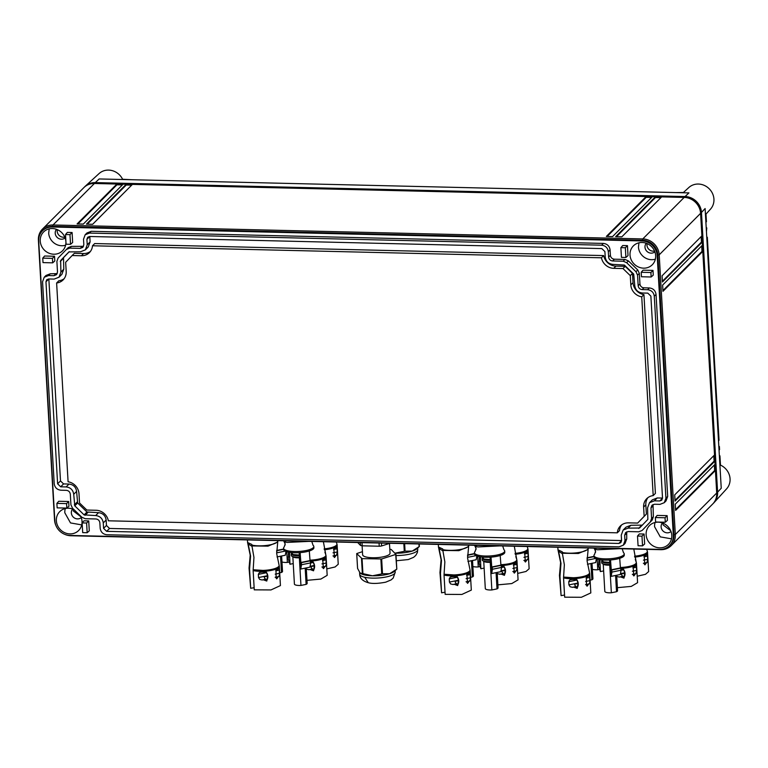 <?xml version="1.0" encoding="UTF-8"?>
<svg xmlns="http://www.w3.org/2000/svg" width="768" height="768" viewBox="0 0 768 768"><rect width="100%" height="100%" fill="white"/><g stroke="black" fill="none" stroke-linecap="round" stroke-linejoin="round"><path stroke-width="1.15" d="M357.686 542.525L360.528 545.443L362.218 545.818L362.026 542.63M389.981 543.293L381.59 545.942A2.429 0.653 176.7 0 1 379.238 546.221L362.218 545.818M389.482 543.446L390.048 553.19A13.738 3.706 176.7 0 1 379.67 557.395A13.738 3.706 176.7 0 1 379.363 557.434A13.738 3.706 176.7 0 1 366.48 557.088A13.738 3.706 176.7 0 1 362.621 554.765L362.102 545.818M357.562 568.31L356.707 553.574L362.054 558.634L381.658 558.979L395.952 554.371L391.171 549.446L389.827 549.302M362.438 551.674L356.707 553.574M381.658 558.979L382.512 573.773L372.451 575.789A17.779 4.79 -3.3 0 0 375.946 575.779A17.779 4.79 -3.3 0 0 376.042 575.77A17.779 4.79 -3.3 0 0 381.629 575.338A17.779 4.79 -3.3 0 0 386.794 574.464A17.779 4.79 -3.3 0 0 386.87 574.445A17.779 4.79 -3.3 0 0 389.654 573.706L396.787 569.117L395.712 554.554M356.736 553.632L357.581 568.426L360.086 573.005L372.442 575.789A17.779 4.79 -3.3 0 1 369.139 575.616A17.779 4.79 -3.3 0 1 369.053 575.606A17.779 4.79 -3.3 0 1 364.214 574.858A17.779 4.79 176.7 0 1 361.344 573.869A17.779 4.79 176.7 0 1 361.296 573.84A17.779 4.79 176.7 0 1 360.557 573.398A17.779 4.79 176.7 0 1 360.518 573.37M382.512 573.773L389.654 573.706A17.779 4.79 176.7 0 0 391.958 572.842A17.779 4.79 176.7 0 0 392.006 572.822A17.779 4.79 176.7 0 0 394.234 571.459L396.566 569.347M404.63 543.638L405.072 551.165L412.214 551.088L419.338 546.509L419.194 543.974M405.072 551.165L394.992 553.171A17.779 4.79 176.7 0 1 394.8 553.171L394.992 553.171A17.779 4.79 -3.3 0 0 398.506 553.162A17.779 4.79 -3.3 0 0 398.602 553.152A17.779 4.79 -3.3 0 0 404.189 552.72A17.779 4.79 -3.3 0 0 409.344 551.846A17.779 4.79 -3.3 0 0 409.43 551.827A17.779 4.79 -3.3 0 0 412.214 551.088A17.779 4.79 -3.3 0 0 414.509 550.224A17.779 4.79 -3.3 0 0 414.566 550.205A17.779 4.79 -3.3 0 0 416.784 548.842L419.338 546.509M685.056 196.541L95.29 182.602L99.178 178.954L688.944 192.893L685.056 196.541A16.166 14.899 44.9 0 1 701.472 212.448L717.6 492.134A16.166 14.899 44.9 0 1 713.952 502.733A16.166 14.899 44.9 0 1 713.078 503.616M84.317 187.181A16.166 14.899 44.9 0 1 85.19 186.298A16.166 14.899 44.9 0 1 95.29 182.602M661.421 197.146L655.478 197.002M652.109 196.925L646.166 196.781M132.182 184.637L126.24 184.493M122.87 184.416L116.928 184.272M689.578 198.499A14.947 13.786 44.9 0 1 699.523 208.426M715.19 470.486L714.845 464.486M714.653 461.165L714.307 455.165M702.557 251.395L702.211 245.405M702.019 242.074L701.674 236.074M719.942 465.773L720.47 465.11A15.312 14.122 44.9 0 1 726.605 488.851L713.952 502.733M701.472 212.448L705.11 208.55L721.238 488.246L717.6 492.134M705.466 214.666L710.477 209.165A15.312 14.122 -135.1 0 0 709.2 188.774A15.312 14.122 -135.1 0 0 688.8 187.555L683.126 192.758M85.19 186.298L99.034 173.606A15.312 14.122 44.9 0 1 122.592 179.251L122.275 179.501M720.47 465.11L719.933 455.837L719.366 455.818M719.405 456.49L719.933 455.837M660.307 192.211L147.072 180.086M706.762 237.206L707.328 237.226L706.8 237.869M718.512 440.947L719.04 440.294L707.328 237.226M719.05 450.269L719.578 449.616L719.395 446.506L718.829 446.496M705.907 222.336L706.435 221.683L705.994 214.08M683.395 192.499L675.83 192.586M131.875 179.722L122.592 179.251M706.224 227.885L706.79 227.894L706.262 228.547M706.79 227.894L706.445 231.658M719.395 446.506L718.867 447.158M141.187 179.942L137.76 179.866M669.619 192.432L666.518 192.365M637.21 576.23L645.514 574.31L648.634 571.584L647.53 552.298A15.149 4.09 -3.3 0 1 646.387 553.987A15.149 4.09 -3.3 0 1 639.226 556.464A15.149 4.09 -3.3 0 1 634.733 557.098M644.064 563.587L644.88 564.845L644.218 555.907L647.232 554.602L647.731 559.277L646.934 562.589L644.064 563.482M646.483 554.746L647.232 554.602M644.88 564.845A14.16 11.194 29.8 0 0 646.214 563.05M643.373 563.28L646.934 562.598M636.019 561.629L635.309 559.392M617.386 587.674L631.277 586.397L637.584 582.672L636.47 563.386A15.149 4.09 -3.3 0 1 635.328 565.075A15.149 4.09 -3.3 0 1 628.166 567.552A15.149 4.09 -3.3 0 1 620.947 568.378M624.048 576.538L623.27 576.691L621.792 575.29A2.429 1.104 -101.5 0 1 621.398 573.926L624.653 573.254M633.005 574.675L633.821 575.933L633.158 566.995L636.173 565.69L636.672 570.365L635.875 573.677L633.005 574.57M623.213 576.566L619.219 577.075L616.742 576.432M635.434 565.834L636.173 565.69M623.741 577.258L623.962 578.141L624.144 577.248C625.526 574.531 625.277 571.834 623.386 569.146L623.251 569.021A15.149 4.09 176.7 0 1 621.005 569.165M623.846 577.027C625.085 574.022 624.854 571.44 623.165 569.28L622.944 569.011M623.962 578.141L620.918 577.037M633.821 575.933A14.16 11.194 29.8 0 0 635.155 574.138M632.314 574.358L635.875 573.677M619.219 577.075L622.666 576.326M564.538 595.037L561.091 595.632L559.978 576.346L560.995 563.309L558.499 550.848A15.149 4.09 176.7 0 1 557.99 549.888L557.837 547.258M559.978 576.346A15.149 4.09 -3.3 0 1 559.459 575.376L561.091 595.632M563.549 577.891L564.653 597.178L581.366 597.283L590.822 592.915L589.718 573.629A15.149 4.09 -3.3 0 1 588.566 575.318A15.149 4.09 -3.3 0 1 581.414 577.795A15.149 4.09 -3.3 0 1 571.882 578.678A15.149 4.09 -3.3 0 1 563.549 577.891L563.587 577.094L573.389 577.747A15.024 4.051 -3.3 0 0 589.469 572.448L589.718 573.629M577.296 586.781L576.518 586.934L575.04 585.533A2.429 1.104 -101.5 0 1 574.646 584.17L577.901 583.498M589.421 575.933L588.672 576.077L589.421 575.933L589.738 577.421L589.814 582.73L588.403 584.371L586.253 584.813M576.461 586.81L572.467 587.318L570.106 586.752L568.925 584.89L568.742 581.702L569.712 579.955L572.064 579.466M576.989 587.501L577.21 588.384L577.392 587.491C578.774 584.774 578.525 582.077 576.634 579.389L576.499 579.264A15.149 4.09 176.7 0 1 572.035 579.466M586.33 577.411L588.672 576.067M586.339 577.421L586.493 585.37L587.069 586.176L586.387 585.139M577.094 587.27C578.333 584.266 578.102 581.683 576.413 579.523L576.192 579.254M577.21 588.384L574.166 587.28M587.069 586.176A14.16 11.194 29.8 0 0 588.403 584.371M585.562 584.602L589.123 583.92M572.467 587.318L575.914 586.57M562.262 553.248A15.024 4.051 -3.3 0 0 562.272 553.258A15.024 4.051 -3.3 0 0 562.32 553.267L578.4 553.478L588.125 549.398L588.25 548.141A15.149 4.09 176.7 0 1 579.514 552.384A15.149 4.09 176.7 0 1 563.213 552.643A15.149 4.09 176.7 0 1 562.214 552.432L564.355 564.768L563.587 577.094M588.125 549.398L587.098 560.995L589.469 572.448M562.368 553.68L558.902 551.482M559.459 575.376L560.602 562.522L558.24 551.069A15.024 4.051 -3.3 0 0 558.672 551.702L558.854 552.221M562.214 552.432L562.253 551.789L558.451 550.061M558.672 551.702L558.499 550.848M517.699 573.408L526.013 571.478L529.133 568.762L528.019 549.475A15.149 4.09 -3.3 0 1 526.877 551.165A15.149 4.09 -3.3 0 1 519.715 553.642A15.149 4.09 -3.3 0 1 515.222 554.266M524.563 560.765L525.37 562.022L524.717 553.085L527.731 551.779L528.048 553.267L528.125 558.576L526.704 560.218L524.554 560.659M526.982 551.923L527.731 551.779M525.37 562.022A14.16 11.194 29.8 0 0 526.704 560.218M523.862 560.448L527.424 559.766M516.509 558.806L515.808 556.57M497.885 584.851L511.766 583.574L518.074 579.85L516.96 560.563A15.149 4.09 -3.3 0 1 515.818 562.253A15.149 4.09 -3.3 0 1 508.656 564.72A15.149 4.09 -3.3 0 1 501.446 565.546M504.538 573.715L503.77 573.869L502.282 572.467A2.429 1.104 -101.5 0 1 501.888 571.094L505.152 570.432M513.504 571.853L514.31 573.11L513.658 564.173L516.672 562.867L517.171 567.542L516.365 570.854L513.504 571.747M499.718 574.243L497.232 573.6M515.923 563.002L516.672 562.867M503.914 574.541L504.461 575.318L504.634 574.426C506.026 571.709 505.776 569.002 503.885 566.323L503.75 566.189A15.149 4.09 176.7 0 1 501.504 566.342M504.346 574.195L504.346 574.195C505.574 571.2 505.354 568.618 503.664 566.458L503.434 566.189M503.702 573.744L499.718 574.253L503.155 573.504M504.461 575.318L501.418 574.214M514.31 573.11A14.16 11.194 29.8 0 0 515.654 571.306M512.813 571.536L516.365 570.854M445.027 592.214L441.581 592.81L440.467 573.523L441.485 560.486L438.989 548.026A15.149 4.09 176.7 0 1 438.48 547.066L438.336 544.435M440.467 573.523A15.149 4.09 -3.3 0 1 439.958 572.554L441.581 592.81M444.038 575.069L445.152 594.355L461.866 594.451L471.322 590.093L470.208 570.806A15.149 4.09 -3.3 0 1 469.066 572.496A15.149 4.09 -3.3 0 1 461.904 574.963A15.149 4.09 -3.3 0 1 452.381 575.846A15.149 4.09 -3.3 0 1 444.038 575.069L444.077 574.262L453.869 574.925A15.024 4.051 -3.3 0 0 469.968 569.626L470.208 570.806M457.786 583.958L457.008 584.112L455.53 582.71A2.429 1.104 -101.5 0 1 455.136 581.338L458.39 580.675M466.752 582.096L467.558 583.354L466.906 574.416L469.92 573.11L470.237 574.598L470.314 579.907L468.893 581.549L466.742 581.99M456.95 583.987L452.957 584.496L450.605 583.93L449.414 582.067L449.242 578.88L450.211 577.133L452.554 576.643A15.149 4.09 176.7 0 0 456.998 576.432L457.123 576.566C459.014 579.245 459.264 581.952 457.882 584.669L457.594 584.438C458.822 581.443 458.592 578.861 456.912 576.701L456.682 576.432M469.171 573.245L469.92 573.11M457.488 584.678L457.709 585.562L454.666 584.458M467.558 583.354A14.16 11.194 29.8 0 0 468.893 581.549M466.051 581.779L469.613 581.098M452.957 584.496L456.403 583.747M457.709 585.562L457.594 584.438M442.81 550.445L458.89 550.656L468.624 546.566L468.739 545.318A15.149 4.09 176.7 0 1 460.003 549.562A15.149 4.09 176.7 0 1 443.702 549.811A15.149 4.09 176.7 0 1 442.704 549.61L444.854 561.946L444.077 574.262M469.968 569.626L467.597 558.173L468.624 546.547M442.858 550.858L439.402 548.659M439.958 572.554L441.101 559.699L438.73 548.246A15.024 4.051 -3.3 0 0 439.162 548.87L439.344 549.389M442.704 549.61L442.752 548.966L438.95 547.238M439.162 548.87L438.989 548.026M326.803 568.896L335.117 566.966L338.237 564.25L337.123 544.963A15.149 4.09 -3.3 0 1 335.981 546.653A15.149 4.09 -3.3 0 1 328.819 549.13A15.149 4.09 -3.3 0 1 324.326 549.754M333.811 548.573L336.826 547.267L337.334 551.942L336.528 555.254L333.658 556.147M336.086 547.402L336.826 547.267M333.667 556.253L334.474 557.51L333.821 548.573M334.474 557.51A14.16 11.194 29.8 0 0 335.808 555.706M332.966 555.936L336.528 555.254M325.613 554.294L324.902 552.058M306.989 580.339L320.87 579.062L327.178 575.338L326.064 556.051A15.149 4.09 -3.3 0 1 324.922 557.741A15.149 4.09 -3.3 0 1 317.76 560.208A15.149 4.09 -3.3 0 1 310.541 561.034M313.642 569.203L312.864 569.357L311.386 567.955A2.429 1.104 -101.5 0 1 310.992 566.582L314.246 565.92M322.608 567.341L323.414 568.598L322.762 559.661L325.776 558.355L326.093 559.843L326.16 565.152L324.749 566.794L322.598 567.235M312.806 569.232L308.813 569.731L306.336 569.088M325.027 558.49L325.776 558.355M313.334 569.923L313.565 570.806L313.738 569.914C315.12 567.197 314.87 564.49 312.979 561.811L312.854 561.677A15.149 4.09 176.7 0 1 310.608 561.83M313.45 569.683C314.678 566.688 314.448 564.106 312.768 561.946L312.538 561.677M313.565 570.806L310.522 569.702M323.414 568.598A14.16 11.194 29.8 0 0 324.749 566.794M321.907 567.024L325.469 566.342M308.813 569.731L312.259 568.992M254.131 587.702L250.685 588.298L249.571 569.011L250.589 555.974L248.093 543.514A15.149 4.09 176.7 0 1 247.584 542.554L247.43 539.923M249.571 569.011A15.149 4.09 -3.3 0 1 249.053 568.042L250.685 588.298M253.142 570.557L254.256 589.843L270.97 589.939L280.426 585.581L279.312 566.294A15.149 4.09 -3.3 0 1 278.17 567.984A15.149 4.09 -3.3 0 1 271.008 570.451A15.149 4.09 -3.3 0 1 261.485 571.334A15.149 4.09 -3.3 0 1 253.142 570.557L253.181 569.75L262.973 570.413A15.024 4.051 -3.3 0 0 279.062 565.114L279.312 566.294M266.89 579.446L266.112 579.6L264.634 578.198A2.429 1.104 -101.5 0 1 264.24 576.826L267.494 576.163M275.856 577.584L276.662 578.842L276.115 578.006L276.01 569.904L279.014 568.598L279.341 570.086L279.408 575.395L277.997 577.037L275.846 577.478M266.054 579.475L262.061 579.974L259.709 579.418L258.518 577.555L258.336 574.368L259.315 572.621L261.638 572.131A15.149 4.09 176.7 0 0 266.093 571.92L266.227 572.054C268.118 574.733 268.368 577.44 266.986 580.157L266.698 579.926C267.926 576.931 267.696 574.349 266.006 572.189L265.786 571.92M278.275 568.733L279.014 568.598M266.582 580.166L266.803 581.05L263.76 579.946M276.662 578.842A14.16 11.194 29.8 0 0 277.997 577.037M275.155 577.267L278.717 576.586M262.061 579.974L265.507 579.235M266.803 581.05L266.688 579.926M251.914 545.933L267.994 546.144L277.718 542.054L277.843 540.806A15.149 4.09 176.7 0 1 269.107 545.05A15.149 4.09 176.7 0 1 252.806 545.299A15.149 4.09 176.7 0 1 251.808 545.098L253.949 557.434L253.181 569.75M279.062 565.114L276.701 553.661L277.728 542.035M251.962 546.346L248.506 544.147M249.053 568.042L250.205 555.187L247.834 543.734A15.024 4.051 -3.3 0 0 248.266 544.358L248.448 544.877M251.808 545.098L251.846 544.454L248.054 542.726M248.266 544.358L248.093 543.514M619.421 548.707L597.408 549.773A15.149 4.09 -3.3 0 1 594.24 548.467L593.856 548.112M594.23 548.467A15.149 4.09 -3.3 0 0 594.24 548.467L595.584 551.328L594.576 554.323A15.149 4.09 176.7 0 0 593.962 555.571A15.149 4.09 176.7 0 0 594.71 556.742A15.149 4.09 176.7 0 0 600.317 558.499A15.149 4.09 176.7 0 0 619.939 556.973A15.149 4.09 176.7 0 0 624.221 553.824A15.149 4.09 176.7 0 0 623.472 552.662L623.462 552.653A15.149 4.09 176.7 0 1 623.472 552.662L622.186 548.774M593.962 555.571L594.038 556.819A15.149 4.09 -3.3 0 0 600.384 559.747A15.149 4.09 -3.3 0 0 616.205 559.19A15.149 4.09 -3.3 0 0 624.288 555.072L624.221 553.824M603.629 570.922L600.384 571.584L599.894 559.67M598.886 559.498L598.666 566.352L600.384 571.584M610.522 559.949L611.261 569.818L620.419 567.946L621.082 570.221L611.923 572.083L611.174 576.365L609.542 560.016M611.923 572.083L611.76 570L620.928 568.128M611.261 569.818L611.76 570M620.419 567.946L619.709 558.317M621.082 570.221L620.342 574.502L611.174 576.365M598.579 564.298L599.078 564.202M604.042 562.022A6.211 1.68 -3.3 0 0 604.637 562.234A6.211 1.68 -3.3 0 0 609.734 562.579M601.882 560.784L601.632 561.37L603.379 562.57A7.834 2.112 -3.3 0 0 609.763 563.011M601.632 561.37L601.718 562.819A7.834 2.112 -3.3 0 0 602.323 563.568A7.834 2.112 -3.3 0 0 602.707 563.76A7.834 2.112 -3.3 0 0 603.466 564.029A7.834 2.112 -3.3 0 0 604.416 564.24A7.834 2.112 -3.3 0 0 609.869 564.461M602.323 563.568L603.715 564.394A6.384 1.718 -3.3 0 0 605.424 564.941A6.384 1.718 -3.3 0 0 609.754 565.133L609.926 565.162M616.675 575.251L617.558 590.688A6.384 1.718 176.7 0 1 616.522 591.715L615.581 575.472M609.754 565.133L611.357 592.771A6.384 1.718 176.7 0 1 606.509 592.483A6.384 1.718 176.7 0 1 604.819 591.427L603.245 564.115M611.357 592.771L616.522 591.725M597.158 559.075L597.773 569.76A6.384 1.718 176.7 0 1 592.925 569.462A6.384 1.718 176.7 0 1 592.378 569.309M597.773 569.76L599.434 569.414M587.107 561.139L587.126 558.067L594.029 556.666M587.04 557.798L594.01 556.378M595.517 552.403L595.344 550.128M596.352 558.806L595.699 562.57L587.424 564.259M595.574 558.47L587.28 560.16M592.032 563.318L592.925 578.765A6.384 1.718 176.7 0 1 591.878 579.792L590.947 563.539M590.093 580.157L591.878 579.792M499.91 545.885L477.907 546.95A15.149 4.09 -3.3 0 1 474.739 545.645L474.346 545.28M474.73 545.645A15.149 4.09 -3.3 0 0 474.739 545.645L476.074 548.506L475.075 551.491A15.149 4.09 176.7 0 0 474.461 552.749A15.149 4.09 176.7 0 0 475.21 553.91A15.149 4.09 176.7 0 0 480.806 555.677A15.149 4.09 176.7 0 0 500.429 554.15A15.149 4.09 176.7 0 0 504.71 551.002A15.149 4.09 176.7 0 0 503.971 549.83L503.962 549.83A15.149 4.09 176.7 0 1 503.971 549.83L502.675 545.952M474.461 552.749L474.528 553.987A15.149 4.09 -3.3 0 0 480.883 556.925A15.149 4.09 -3.3 0 0 496.694 556.368A15.149 4.09 -3.3 0 0 504.787 552.25L504.71 551.002M484.128 568.09L480.874 568.762L480.394 556.848M479.386 556.675L479.165 563.53L480.874 568.762M491.021 557.117L491.75 566.986L500.918 565.123L501.581 567.389L492.413 569.261L491.674 573.542L490.042 557.184M492.413 569.261L492.259 567.178L501.427 565.306M491.75 566.986L492.259 567.178M500.918 565.123L500.198 555.485M501.581 567.389L500.842 571.67L491.674 573.542M479.078 561.475L479.578 561.37M484.531 559.2A6.211 1.68 -3.3 0 0 485.126 559.402A6.211 1.68 -3.3 0 0 490.224 559.747M482.381 557.962L482.131 558.538L483.878 559.747A7.834 2.112 -3.3 0 0 490.262 560.189M482.131 558.538L482.208 559.997A7.834 2.112 -3.3 0 0 482.813 560.746A7.834 2.112 -3.3 0 0 483.197 560.938A7.834 2.112 -3.3 0 0 483.965 561.197A7.834 2.112 -3.3 0 0 484.906 561.418A7.834 2.112 -3.3 0 0 490.368 561.638M482.813 560.746L484.205 561.571A6.384 1.718 -3.3 0 0 485.914 562.118A6.384 1.718 -3.3 0 0 490.253 562.31L490.416 562.33M497.165 572.419L498.058 587.866A6.384 1.718 176.7 0 1 497.011 588.893L496.08 572.65M490.253 562.31L491.846 589.949A6.384 1.718 176.7 0 1 486.998 589.651A6.384 1.718 176.7 0 1 485.309 588.605L483.734 561.293M491.846 589.949L497.011 588.893M477.648 556.253L478.262 566.928A6.384 1.718 176.7 0 1 473.414 566.64A6.384 1.718 176.7 0 1 472.877 566.486M478.262 566.928L479.923 566.592M467.606 558.317L467.616 555.245L474.518 553.834M467.539 554.976L474.509 553.555M476.006 549.571L475.843 547.306M476.851 555.984L476.198 559.747L467.914 561.437M476.064 555.638L467.779 557.328M472.531 560.496L473.414 575.933A6.384 1.718 176.7 0 1 472.378 576.96L471.437 560.717M470.582 577.334L472.378 576.96M309.014 541.373L287.011 542.438A15.149 4.09 -3.3 0 1 283.843 541.133L283.843 541.133A15.149 4.09 -3.3 0 1 283.834 541.123L283.45 540.768M311.779 541.44L313.056 545.309A15.149 4.09 176.7 0 1 313.075 545.318L313.066 545.318A15.149 4.09 176.7 0 1 313.814 546.49A15.149 4.09 176.7 0 1 309.533 549.638A15.149 4.09 176.7 0 1 289.91 551.165A15.149 4.09 176.7 0 1 284.304 549.398A15.149 4.09 176.7 0 1 283.565 548.237A15.149 4.09 176.7 0 1 284.179 546.979L285.178 543.994L283.843 541.133M283.565 548.237L283.632 549.475A15.149 4.09 -3.3 0 0 289.987 552.403A15.149 4.09 -3.3 0 0 305.798 551.856A15.149 4.09 -3.3 0 0 313.891 547.738L313.814 546.49M293.232 563.578L289.978 564.25L289.488 552.336M288.49 552.154L288.269 559.018L289.978 564.25M300.125 552.605L300.854 562.474L310.022 560.611L310.685 562.877L301.517 564.749L300.768 569.03L299.136 552.672M301.517 564.749L301.363 562.666L310.531 560.794M300.854 562.474L301.363 562.666M310.022 560.611L309.302 550.973M310.685 562.877L309.936 567.158L300.768 569.03M288.182 556.963L288.682 556.858M293.635 554.688A6.211 1.68 -3.3 0 0 294.23 554.89A6.211 1.68 -3.3 0 0 299.328 555.235M291.475 553.45L291.226 554.026L292.982 555.235A7.834 2.112 -3.3 0 0 299.366 555.677M291.226 554.026L291.312 555.485A7.834 2.112 -3.3 0 0 291.917 556.234A7.834 2.112 -3.3 0 0 292.301 556.426A7.834 2.112 -3.3 0 0 293.059 556.685A7.834 2.112 -3.3 0 0 294.01 556.906A7.834 2.112 -3.3 0 0 299.472 557.126M291.917 556.234L293.309 557.059A6.384 1.718 -3.3 0 0 295.018 557.606A6.384 1.718 -3.3 0 0 299.357 557.789L299.52 557.818M306.269 567.907L307.162 583.354A6.384 1.718 176.7 0 1 306.115 584.381L305.174 568.138M299.357 557.789L300.95 585.437A6.384 1.718 176.7 0 1 296.102 585.139A6.384 1.718 176.7 0 1 294.413 584.093L292.838 556.781M300.95 585.437L306.115 584.381M286.752 551.741L287.366 562.416A6.384 1.718 176.7 0 1 282.518 562.128A6.384 1.718 176.7 0 1 281.971 561.974M287.366 562.416L289.027 562.08M276.701 553.805L276.72 550.733L283.622 549.322M276.643 550.464L283.613 549.043M285.11 545.059L284.947 542.794M285.955 551.472L285.302 555.235L277.018 556.925M285.168 551.126L276.874 552.816M281.626 555.984L282.518 571.421A6.384 1.718 176.7 0 1 281.482 572.448L280.541 556.205M279.686 572.813L281.482 572.448M64.502 534.23A16.166 14.899 44.9 0 0 70.944 535.747L660.71 549.686A16.166 14.899 -135.1 0 0 671.261 545.568A16.166 14.899 -135.1 0 0 675.331 534.518L716.717 493.018A16.166 14.899 44.9 0 1 712.646 504.067L671.261 545.568M56.621 282.989L68.083 481.776A12.288 11.328 44.9 0 1 78.998 493.728L79.536 502.973L86.832 510.048L96.077 510.269A12.288 11.328 44.9 0 1 108.355 520.8L617.309 532.829A12.288 11.328 44.9 0 1 620.4 525.984A12.288 11.328 44.9 0 1 628.416 522.854L637.651 523.066L644.16 516.317L643.622 507.072A12.288 11.328 44.9 0 1 646.723 498.672A12.288 11.328 44.9 0 1 653.194 495.61L641.731 296.822A12.288 11.328 44.9 0 1 630.816 284.87L630.278 275.626L622.973 268.55L613.738 268.33A12.288 11.328 44.9 0 1 601.459 257.798L92.496 245.77A12.288 11.328 44.9 0 1 89.414 252.614A12.288 11.328 44.9 0 1 81.398 255.754L72.163 255.533L65.654 262.282L66.192 271.526A12.288 11.328 44.9 0 1 63.091 279.926A12.288 11.328 44.9 0 1 56.621 282.989L58.829 280.771A12.288 11.328 44.9 0 0 64.109 278.736M617.309 532.829L619.526 530.611A12.288 11.328 44.9 0 1 621.59 524.957M72.163 255.533L74.371 253.315L83.606 253.536A12.288 11.328 44.9 0 0 90.432 251.424M92.496 245.77L94.714 243.552L603.667 255.581A12.288 11.328 -135.1 0 0 615.955 266.112L613.738 268.33M601.459 257.798L603.667 255.581M622.973 268.55L625.19 266.333L615.955 266.112M630.278 275.626L632.486 273.408L625.19 266.333M630.816 284.87L633.024 282.653L632.486 273.408M633.024 282.653A12.288 11.328 -135.1 0 0 643.939 294.605L641.731 296.822M653.194 495.61L655.402 493.392L643.939 294.605M644.16 516.317L646.368 514.109L645.84 504.854A12.288 11.328 44.9 0 1 647.914 497.654M637.651 523.066L646.368 514.109M80.909 516.768L73.325 510.95A6.058 5.587 -135.1 0 1 73.459 509.338M57.331 229.651L57.197 231.264A6.058 5.587 -135.1 0 0 64.781 237.082M87.226 244.771L85.344 249.878L80.467 251.789L68.938 251.914L60.634 260.525L60.902 272.083L59.021 277.19L54.144 279.101L48.71 278.966L46.733 279.744L45.965 281.818L57.61 483.811L60.691 486.806L66.125 486.931C70.512 487.459 73.037 489.907 73.718 494.285L74.784 505.853L84.106 514.886L95.674 515.558C100.061 516.086 102.586 518.534 103.267 522.912L103.574 528.346L106.656 531.341L618.826 543.446L620.803 542.669L621.571 540.595L621.254 535.152L623.146 530.045L628.022 528.144L639.542 528.019L647.846 519.398L647.578 507.85L649.469 502.742L654.346 500.832L659.77 500.966L661.757 500.189L662.515 498.115L650.87 296.112L647.789 293.126L642.355 293.002C637.978 292.474 635.443 290.026 634.771 285.648L633.706 274.07L624.384 265.046L612.806 264.374C608.429 263.846 605.894 261.389 605.222 257.021L604.906 251.578L601.824 248.592L89.664 236.486L87.677 237.264L86.909 239.338L87.226 244.771L90.106 241.891L89.789 236.486M90.106 241.891L88.214 246.998L85.344 249.878M69.264 251.674L63.514 257.645L63.782 269.203L61.891 274.31L59.021 277.19M621.571 540.557L109.536 528.451L106.454 525.466L106.138 520.032C105.466 515.654 102.931 513.206 98.554 512.678L86.976 512.006L77.654 502.973L76.589 491.395C75.917 487.027 73.382 484.579 69.005 484.051L63.571 483.917L60.49 480.931L48.845 278.966M623.146 530.045L626.016 527.165L630.893 525.264L642.422 525.13M649.469 502.742L652.339 499.862L657.216 497.952L662.515 498.077M663.226 523.277A6.058 5.587 -135.1 0 0 663.091 524.89L670.675 530.707M654.547 251.021A6.058 5.587 -135.1 0 1 646.963 245.203L647.098 243.59M72.662 509.021A6.058 5.587 -135.1 0 0 81.226 517.565M65.098 237.878A6.058 5.587 44.9 0 1 56.534 229.334M670.992 531.504A6.058 5.587 44.9 0 1 662.429 522.96M646.301 243.274A6.058 5.587 -135.1 0 0 654.864 251.818M81.725 524.899L70.512 522.931L64.819 512.794A12.845 11.846 -135.1 0 1 65.328 508.541M70.541 244.33L66.067 244.224L65.51 234.528L69.974 234.634L70.541 244.33L72.653 242.458L72.086 232.512L69.974 234.634M66.576 503.616L56.89 503.386L57.149 507.869L66.835 508.09L66.576 503.616L68.688 501.504L68.957 506.227L66.835 508.09M82.138 522.912L82.694 532.618L87.168 532.723L86.602 523.018L82.138 522.912L84 520.8L88.714 520.906L89.29 530.851L87.168 532.723M54.547 256.253L54.816 260.966L52.694 262.838L52.435 258.365L54.547 256.253L44.611 256.013L42.749 258.134L52.435 258.365M42.749 258.134L43.008 262.608L52.694 262.838M49.2 228.854L48.691 233.098A12.845 11.846 -135.1 0 0 65.597 245.203M625.344 247.757L625.91 257.462L621.437 257.357L620.88 247.651L625.344 247.757L627.456 245.645L628.032 255.59L625.91 257.462M651.149 276.989L641.462 276.758L641.203 272.285L650.899 272.506L651.149 276.989L653.27 275.117L653.002 270.394L650.899 272.506M653.03 504.528L653.366 516.758L652.166 520.09L642.038 530.534L650.39 521.866L651.59 518.525L650.986 507.926L651.974 505.238L654.538 504.24L659.971 504.365L664.262 502.694L665.923 498.192L654.278 296.198C653.683 292.349 651.456 290.189 647.597 289.718L642.163 289.594C639.859 289.315 638.525 288.029 638.17 285.725L637.565 275.126L635.971 271.718L626.65 262.694L623.203 261.216L612.614 260.966C610.31 260.688 608.976 259.402 608.621 257.098L608.314 251.664C607.718 247.814 605.491 245.654 601.632 245.184L89.462 233.078L91.229 231.312L603.398 243.418C607.258 243.878 609.485 246.038 610.08 249.888L610.397 255.322C610.752 257.626 612.077 258.912 614.381 259.19L624.97 259.44L628.416 260.918L637.738 269.952L639.331 273.35L639.946 283.958C640.301 286.253 641.626 287.539 643.93 287.818L649.363 287.952C653.222 288.413 655.45 290.573 656.045 294.422L667.69 496.416L666.019 500.928M643.862 528.71L642.086 530.486L638.803 531.802L628.214 531.552L625.651 532.55L624.662 535.238L624.97 540.672L623.318 545.174L619.018 546.845L106.858 534.739C102.998 534.278 100.771 532.118 100.176 528.269L99.859 522.835C99.504 520.531 98.179 519.245 95.875 518.966L85.286 518.717L81.83 517.238L72.518 508.205L70.925 504.806L70.31 494.198C69.955 491.904 68.63 490.618 66.326 490.339L60.893 490.205C57.034 489.744 54.806 487.584 54.211 483.734L42.566 281.741L44.227 277.238L48.518 275.558L53.942 275.693L56.515 274.685L57.504 272.006L56.89 261.398L58.09 258.067L66.394 249.446L69.686 248.131L80.275 248.381L82.838 247.382L83.827 244.694L83.51 239.261L85.171 234.758L89.462 233.078M66.394 249.446L68.218 247.622L71.453 246.355L83.549 246.317M655.094 522.48A12.845 11.846 -135.1 0 0 654.586 526.733L660.278 536.87L671.491 538.838M655.603 522.01L655.344 517.536L665.04 517.766L665.299 522.24L655.603 522.01M644.083 534.038L641.981 536.15L637.507 536.045L638.064 545.741L642.538 545.846L644.659 543.974L644.083 534.038L639.37 533.923L637.507 536.045M641.981 536.15L642.538 545.846M655.363 259.152A12.845 11.846 -135.1 0 1 638.458 247.046L638.966 242.794M73.872 509.52A13.354 12.317 -135.1 0 0 60.106 511.277A13.354 12.317 -135.1 0 0 56.362 520.762A13.354 12.317 -135.1 0 0 65.126 532.877A13.354 12.317 -135.1 0 0 78.998 530.131A13.354 12.317 -135.1 0 0 82.022 521.366A13.354 12.317 -135.1 0 0 80.544 515.981M65.51 234.528L67.363 232.406L72.086 232.512M56.89 503.386L58.752 501.264L68.688 501.504M88.714 520.906L86.602 523.018M65.894 241.68A13.354 12.317 44.9 0 1 62.88 250.435A13.354 12.317 44.9 0 1 48.998 253.19A13.354 12.317 44.9 0 1 40.243 241.075A13.354 12.317 44.9 0 1 43.978 231.59A13.354 12.317 44.9 0 1 57.638 229.786A13.354 12.317 44.9 0 1 65.894 241.68M627.456 245.645L622.742 245.53L620.88 247.651M653.002 270.394L643.066 270.163L641.203 272.285M626.707 531.84L626.746 538.896L625.075 543.408M85.171 234.758L86.938 232.982L91.229 231.312M44.227 277.238L45.994 275.462L50.285 273.792L57.226 273.629M646.128 534.701A13.354 12.317 44.9 0 1 649.872 525.216A13.354 12.317 44.9 0 1 663.533 523.411A13.354 12.317 44.9 0 1 671.789 535.306A13.354 12.317 44.9 0 1 668.765 544.07A13.354 12.317 44.9 0 1 654.893 546.816A13.354 12.317 44.9 0 1 646.128 534.701M665.299 522.24L667.411 520.368L667.142 515.645L657.206 515.414L655.344 517.536M667.142 515.645L665.04 517.766M655.661 255.619A13.354 12.317 -135.1 0 0 647.405 243.725A13.354 12.317 -135.1 0 0 633.744 245.53A13.354 12.317 -135.1 0 0 630.01 255.014A13.354 12.317 -135.1 0 0 638.765 267.13A13.354 12.317 -135.1 0 0 652.646 264.384A13.354 12.317 -135.1 0 0 655.661 255.619M673.315 535.344A14.947 13.786 44.9 0 1 669.542 545.568A14.947 13.786 44.9 0 1 659.789 549.379L70.022 535.44A14.947 13.786 -135.1 0 1 54.835 520.723L38.707 241.037A14.947 13.786 -135.1 0 1 42.48 230.822L43.142 230.15A14.947 13.786 44.9 0 1 52.896 226.339L642.662 240.278L642 240.941A14.947 13.786 -135.1 0 1 657.187 255.658L673.315 535.344L673.978 534.682A14.947 13.786 44.9 0 1 670.205 544.896L669.542 545.568M657.187 255.658L657.85 254.995L673.978 534.682L675.331 534.518L659.203 254.822L657.85 254.995A14.947 13.786 -135.1 0 0 642.662 240.278L642.787 238.925A16.166 14.899 44.9 0 1 659.203 254.822L700.589 213.331L701.894 235.862L662.083 275.779L662.438 281.99L702.25 242.074L701.472 242.064L662.4 281.242M700.589 213.331A16.166 14.899 -135.1 0 0 684.173 197.424L642.787 238.925L53.021 224.976A16.166 14.899 -135.1 0 0 42.48 229.104L83.866 187.613A16.166 14.899 44.9 0 1 94.406 183.485L53.021 224.976L52.234 227.002L642 240.941M52.234 227.002A14.947 13.786 -135.1 0 0 42.48 230.822M702.25 242.074L702.432 245.184L662.621 285.101L662.976 291.312L702.787 251.405L714.528 454.954L674.717 494.861L675.072 501.082L714.883 461.165L715.066 464.275L675.254 504.192L675.61 510.403L715.421 470.486L716.717 493.018M94.406 183.485L116.909 184.022L77.107 223.93L83.318 224.074L123.12 184.166L126.221 184.234L86.419 224.15L92.63 224.294L132.432 184.387L646.147 196.531L646.195 197.309L651.6 197.434M616.454 236.678L655.507 197.52L655.459 196.752L615.658 236.659L621.859 236.803L661.67 196.896L684.173 197.424M646.147 196.531L606.346 236.438L612.547 236.592L652.358 196.675L655.459 196.752M42.48 229.104A16.166 14.899 -135.1 0 0 38.4 240.154L54.528 519.84A16.166 14.899 44.9 0 0 56.035 525.782M675.571 509.654L714.643 470.477L715.421 470.486M714.326 465.014L714.643 470.477M675.034 500.333L714.106 461.146L714.883 461.165M713.789 455.683L714.106 461.146M702.787 251.405L702.01 251.386L662.938 290.563M701.693 245.923L702.01 251.386M701.155 236.602L701.472 242.064M655.507 197.52L660.912 197.654M607.142 236.458L646.195 197.309M126.221 184.234L126.269 185.011L87.216 224.17M126.269 185.011L131.674 185.146M116.909 184.022L116.957 184.79L77.904 223.949M116.957 184.79L122.362 184.925M360.528 545.443L360.365 542.592M381.59 545.942L381.427 543.082M379.056 543.034L379.238 546.221M380.88 559.075L381.725 573.869M362.054 558.634L362.909 573.427M362.352 573.302L361.498 558.509M395.933 554.429L396.787 569.117M395.107 570.672L395.194 572.218A17.779 4.79 176.7 0 1 381.763 577.67A17.779 4.79 176.7 0 1 364.694 577.267A17.779 4.79 176.7 0 1 359.693 574.272L359.587 572.39M364.694 577.267L368.304 582.72C362.726 581.117 359.856 578.294 359.693 574.272M418.963 543.974L419.117 546.73M403.843 543.619L404.285 551.251M417.658 548.054L417.754 549.6A17.779 4.79 176.7 0 1 404.323 555.053A17.779 4.79 176.7 0 1 396.019 555.523M647.731 559.277L643.44 560.15M643.92 556.829L647.549 556.09M634.541 556.205A15.024 4.051 -3.3 0 0 647.28 551.117L647.53 552.298M636.672 570.365L632.381 571.238M624.624 572.822L620.486 573.667M621.062 570.326L623.53 569.827M632.861 567.917L636.49 567.178M620.39 567.494A15.024 4.051 -3.3 0 0 636.221 562.205L636.47 563.386M589.92 580.608L585.629 581.482M577.872 583.066L568.925 584.89M568.742 581.702L576.768 580.07M586.109 578.16L589.738 577.421M559.565 574.176L560.045 575.462M560.602 562.522A13.267 3.581 -3.3 0 0 560.995 563.309M528.23 556.454L523.93 557.328M524.419 554.006L528.048 553.267M515.04 553.382A15.024 4.051 -3.3 0 0 527.779 548.294L528.019 549.475M517.171 567.542L512.87 568.416M505.114 570L500.986 570.845M501.562 567.504L504.019 566.995M513.36 565.094L516.989 564.355M500.88 564.672A15.024 4.051 -3.3 0 0 516.72 559.382L516.96 560.563M470.419 577.786L466.118 578.659M458.362 580.243L449.414 582.067M449.242 578.88L457.267 577.238M466.598 575.338L470.237 574.598M440.064 571.344L440.544 572.64M441.101 559.699A13.267 3.581 -3.3 0 0 441.485 560.486M337.334 551.942L333.034 552.816M333.514 549.494L337.152 548.755M324.144 548.87A15.024 4.051 -3.3 0 0 336.874 543.782L337.123 544.963M326.275 563.03L321.974 563.904M314.218 565.488L310.08 566.333M310.666 562.992L313.123 562.483M322.454 560.582L326.093 559.843M309.984 560.16A15.024 4.051 -3.3 0 0 325.824 554.87L326.064 556.051M279.514 573.274L275.222 574.147M267.466 575.731L258.518 577.555M258.336 574.368L266.371 572.726M275.702 570.826L279.341 570.086M249.168 566.832L249.638 568.128M250.205 555.187A13.267 3.581 -3.3 0 0 250.589 555.974M81.398 255.754L83.606 253.536M643.622 507.072L645.84 504.854M618.826 543.446L621.571 540.682M628.022 528.144L630.893 525.264M638.602 528.394L641.482 525.514M654.346 500.832L657.216 497.952M659.77 500.966L662.525 498.202M86.909 239.338L89.75 236.486M60.634 260.525L63.514 257.645M60.288 261.485L63.168 258.605M60.902 272.083L63.782 269.203M45.965 281.818L48.806 278.966M57.61 483.811L60.49 480.931M60.691 486.806L63.571 483.917M66.125 486.931L69.005 484.051M73.718 494.285L76.589 491.395M74.323 504.883L77.203 502.003M74.784 505.853L77.654 502.973M84.106 514.886L86.976 512.006M85.085 515.309L87.965 512.429M95.674 515.558L98.554 512.678M103.267 522.912L106.138 520.032M103.574 528.346L106.454 525.466M106.656 531.341L109.536 528.451M624.97 540.672L626.746 538.896M624.662 535.238L626.429 533.462M650.39 521.866L652.166 520.09M651.59 518.525L653.366 516.758M650.986 507.926L652.752 506.15M665.923 498.192L667.69 496.416M654.278 296.198L656.045 294.422M647.597 289.718L649.363 287.952M642.163 289.594L643.93 287.818M638.17 285.725L639.946 283.958M637.565 275.126L639.331 273.35M635.971 271.718L637.738 269.952M626.65 262.694L628.416 260.918M623.203 261.216L624.97 259.44M612.614 260.966L614.381 259.19M608.621 257.098L610.397 255.322M608.314 251.664L610.08 249.888M601.632 245.184L603.398 243.418M80.275 248.381L82.042 246.605M69.686 248.131L71.453 246.355M66.499 249.35L68.16 247.67M53.942 275.693L55.718 273.917M48.518 275.558L50.285 273.792M396.806 569.107L395.952 554.371M395.194 572.218L393.187 578.064L391.075 579.926L385.728 582.173C378.067 583.642 372.259 583.824 368.304 582.72M419.366 546.49L419.222 543.984M417.754 549.6L417.379 552.538L415.747 555.446L413.626 557.318L408.278 559.555L396.326 560.765M646.685 549.36L647.28 551.117M633.792 549.053L636.221 562.205M558.24 551.069L557.99 549.888M527.174 546.528L527.779 548.294M514.291 546.23L516.72 559.382M438.73 548.246L438.48 547.066M336.278 542.016L336.874 543.782M323.386 541.718L325.824 554.87M247.834 543.734L247.584 542.554M609.725 562.416L603.59 561.888L601.507 559.882M490.214 559.594L484.09 559.066L482.006 557.059M299.318 555.082L293.184 554.554L291.101 552.547M623.318 545.174L625.085 543.398M664.262 502.694L666.029 500.918"/></g></svg>
